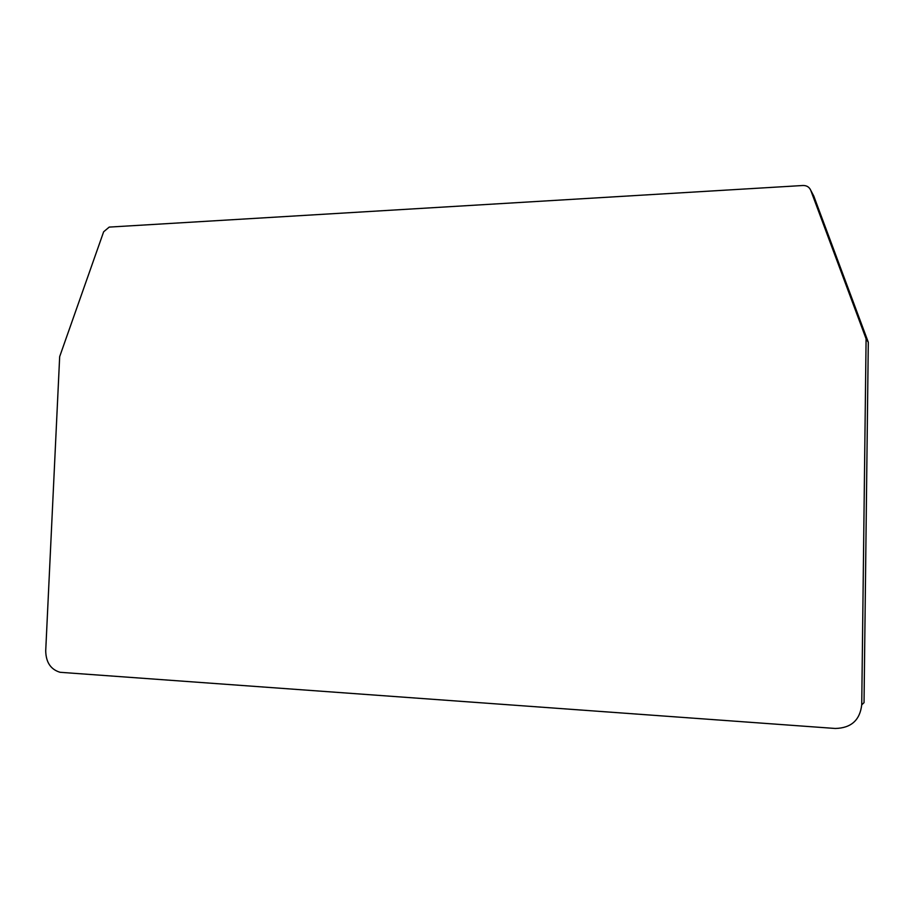 <?xml version="1.0" encoding="UTF-8"?>
<svg xmlns="http://www.w3.org/2000/svg" width="914" height="914" viewBox="0 0 914 914"><rect width="100%" height="100%" fill="white"/><g stroke="black" fill="none" stroke-linecap="round" stroke-linejoin="round"><path stroke-width="1.37" d="M109.212 227.095L802.995 185.496C806.731 185.462 809.313 187.062 810.741 190.295L813.734 195.939L868.3 342.27L864.038 702.66L861.731 704.831C859.925 720.198 851.105 728.081 835.282 728.469L60.084 672.293C50.738 669.494 45.951 662.342 45.711 650.837L59.673 356.62L103.648 231.779L109.212 227.095M861.731 704.831L866.095 338.797L810.741 190.295M868.3 342.27L866.095 338.797"/></g></svg>
